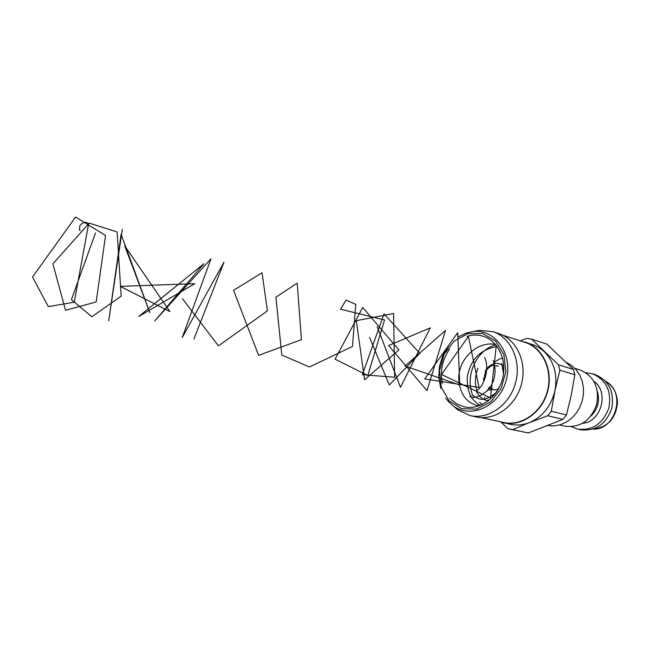 <?xml version="1.0" encoding="UTF-8"?>
<svg xmlns="http://www.w3.org/2000/svg" width="650" height="650" viewBox="0 0 650 650"><rect width="100%" height="100%" fill="white"/><g stroke="black" fill="none" stroke-linecap="round" stroke-linejoin="round"><path stroke-width="0.97" d="M566.402 362.448L571.651 365.527L576.168 369.809L579.735 375.107L582.197 381.209L583.432 387.839L583.391 394.704L582.067 401.505L579.516 407.948L575.851 413.725L571.244 418.6L565.898 422.354L560.056 424.832L553.971 425.937L547.918 425.62M574.836 368.339L580.028 369.939C594.027 376.001 599.568 387.538 596.643 404.544C590.655 420.737 580.076 427.944 564.923 426.173L559.634 424.954M585.951 372.743L592.402 373.758C606.263 379.746 611.764 391.105 608.896 407.834C602.989 423.751 592.54 430.828 577.549 429.065L571.456 426.717M492.302 388.676L489.206 387.189M485.087 378.17L486.452 372.304M494.049 365.901L498.387 365.999M502.474 368.526L503.807 370.329M499.159 387.644L498.347 388.066M592.402 373.758L595.254 374.636C609.082 380.608 614.567 391.926 611.715 408.598C605.832 424.45 595.416 431.494 580.458 429.731L577.549 429.065M495.836 344.801C477.344 349.408 465.213 374.522 472.119 393.534M472.485 394.55L472.899 395.623M477.953 404.081L479.351 405.632M454.244 406.762L458.104 410.093L470.218 415.602C488.662 419.811 509.779 404.852 515.588 382.777C521.617 360.766 510.835 337.236 492.765 331.638L479.529 330.338L474.516 331.281M451.319 399.734L457.299 404.186L464.173 406.794C479.684 410.467 497.502 397.849 502.393 379.234C507.488 360.669 498.387 340.819 483.121 336.229C477.864 334.628 472.509 334.652 467.058 336.294M449.573 349.164C442.284 359.669 439.896 371.085 442.406 383.419M449.841 398.182L450.596 399.002M531.668 339.17L546.91 344.175L573.357 369.379L558.383 364.796L531.668 339.17L526.744 338.349L520.309 340.868M498.981 421.476L510.429 424.312C516.742 425.644 523.071 425.076 529.425 422.606L547.731 415.732L562.933 419.348L528.304 432.957L512.663 429.658L529.425 422.606C542.677 416.78 551.192 406.096 554.978 390.561L559.886 370.216L574.852 374.709L571.261 394.989L566.459 414.968L551.306 411.263L554.978 390.561C557.724 374.831 554.158 361.871 544.294 351.683L540.223 348.351L534.812 345.329L520.601 340.966M501.207 422.224L507.772 428.602L512.663 429.658M547.731 415.732L551.306 411.263M559.886 370.216L558.383 364.796M510.339 429.252L528.304 432.957M562.933 419.348L566.459 414.968M574.852 374.709L573.357 369.379M503.457 422.801C521.511 426.912 542.067 412.596 547.641 391.381C553.442 370.232 542.823 347.547 525.143 342.062M480.943 417.56L503.514 422.459C521.422 426.546 541.808 412.344 547.341 391.3C553.093 370.329 542.563 347.823 525.021 342.387L503.035 335.319M470.218 415.602L476.255 416.91C494.626 421.102 515.645 406.258 521.406 384.337C527.402 362.481 516.644 339.105 498.648 333.531L492.765 331.638M88.636 223.884L88.619 223.86C86.084 221.366 83.176 221.934 79.918 225.574L79.406 229.702L80.202 230.644M484.705 397.353L484.372 399.644M597.456 391.739C599.958 401.091 597.781 409.191 590.931 416.041M582.676 423.28C601.315 421.964 609.416 391.812 593.946 381.339M605.824 381.444C626.283 391.958 615.989 430.292 593.011 429.138M498.339 389.179L493.699 389.984L488.67 388.091M484.307 380.25C484.014 372.019 487.435 366.852 494.561 364.748M502.352 366.966L503.864 368.591M496.413 391.324L497.12 391.194M503.823 366.243C500.727 363.561 497.209 362.814 493.253 363.992C489.743 365.227 487.045 367.689 485.176 371.361M483.511 378.398L483.779 381.436M488.077 389.025L490.344 390.471M495.243 363.098L493.253 363.992M487.134 391.105L486.931 390.666M493.667 362.432L499.696 358.938M500.5 358.67L502.613 358.158M477.937 368.282C475.004 375.765 474.654 383.191 476.889 390.553M448.671 401.822L453.017 405.706C470.811 419.453 499.533 406.258 506.212 380.258C513.459 354.412 495.211 328.599 472.924 331.581L467.212 332.767M449.15 400.871L441.285 387.335L439.497 370.76L444.072 354.307L454.155 341.079L467.87 333.637L482.609 333.515L495.487 340.892L503.848 354.437L505.903 371.467L501.166 388.481L490.62 401.944L476.483 409.134L461.679 408.688L449.15 400.871M605.776 381.396C613.048 385.808 616.956 392.819 617.5 402.439C615.989 418.446 607.799 427.351 592.946 429.163M486.712 368.81L485.184 371.288M483.486 378.463L483.771 381.452M487.898 389.293L488.296 389.854M458.104 410.093L448.858 402.017L445.738 398.206M479.529 330.338L466.627 332.954L458.648 336.733M448.411 346.133L442.699 355.737L439.408 366.567L438.782 377.788L440.838 388.424M484.567 357.467C489.312 366.194 485.753 385.044 476.101 391.178M493.285 360.409C496.706 371.166 495.121 380.892 488.54 389.569C480.659 396.508 474.411 398.799 469.796 396.443M501.792 363.326L503.482 373.831M496.527 392.096C483.6 403.431 478.278 398.978 472.062 394.883M488.312 400.871C483.088 399.961 479.058 396.687 476.223 391.048M488.881 400.424L487.988 399.904M88.619 223.86L74.23 302.217L48.328 306.629L32.5 277.03L75.554 217.043L105.544 235.463L96.176 301.966L65.544 310.31L52.886 263.851L89.253 223.121L117.114 231.969L121.16 296.156L91.829 316.737L71.411 299.683L95.485 232.952M122.33 229.385L108.729 320.759L121.111 234.26L149.817 312.65L124.735 245.903L169.886 311.577L120.266 286.366L194.773 283.692L138.702 316.501L203.929 263.729L154.659 321.002L210.941 258.806L182.284 337.431L224.006 262.113L193.919 339.081M182.487 298.691L218.416 345.889L267.418 310.871L262.056 272.773L233.553 290.339L258.619 355.322L301.397 339.698L297.196 283.156L275.892 297.196L281.791 355.087L309.473 366.974L352.487 346.466L355.761 304.411L346.125 300.024L340.446 309.359M340.657 309.213L384.556 319.979L367.794 375.505L335.067 359.174L362.708 307.458L398.897 349.936L364.553 379.779L356.314 320.686L393.575 313.503L394.672 377.276L362.342 374.668L384.053 313.82L419.794 353.373L389.285 384.979L369.647 337.456M377.162 326.658L400.465 387.294L430.251 327.868L388.602 345.548L427.001 390.642L445.494 330.428L405.015 366.039L459.729 385.027L457.73 332.719L424.726 378.909L479.042 387.457L468.406 336.416L441.512 374.489L490.49 397.995L496.324 345.386M478.806 405.974C466.229 403.065 459.534 393.721 458.705 377.942C459.054 358.41 477.344 340.901 495.511 344.419M480.171 405.486C473.411 400.952 466.854 395.289 467.261 377.244C470.486 359.515 480.456 349.253 497.161 346.474M482.3 404.568L479.611 402.22"/></g></svg>

